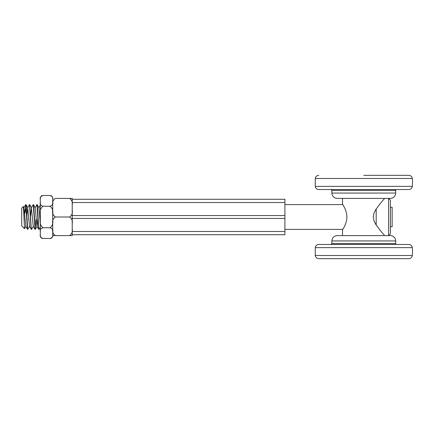 <?xml version="1.0" encoding="UTF-8"?>
<svg xmlns="http://www.w3.org/2000/svg" width="434" height="434" viewBox="0 0 434 434"><rect width="100%" height="100%" fill="white"/><g stroke="black" fill="none" stroke-linecap="round" stroke-linejoin="round"><path stroke-width="0.65" d="M21.7 208.136L21.7 225.864L24.51 228.675L23.458 206.947L23.333 206.503L21.7 208.136M25.931 226.277L24.516 228.675M29.648 226.282L27.727 229.288L26.186 205.553L25.774 204.593L27.418 228.582L27.814 229.407M25.861 204.729L25.243 212.421L25.774 204.593M33.369 226.282L31.536 229.407L31.199 227.476L29.658 204.593M28.704 217.797L28.611 219.713M31.308 229.364L29.517 226.282L27.657 207.723L29.496 204.593L30.89 225.718L31.536 229.407M37.91 217.797L37.096 226.277L35.257 229.402L33.771 206.985L33.217 204.593M35.029 229.369L33.244 226.282L31.384 207.718L33.217 204.588L35.089 229.407M35.17 229.266L35.881 219.713M40.308 227.15L38.979 229.402L38.68 227.893L37.541 207.615L36.95 204.593L38.572 228.49L38.979 229.407M35.105 207.718L36.939 204.593M40.308 223.868L38.957 207.718L37.167 204.636M38.751 229.358L36.961 226.277L35.23 207.718L33.445 204.631M31.384 207.718L30.564 216.203M27.657 207.723L26.843 216.203M27.586 229.364L25.796 226.277L23.935 207.718L25.725 204.636M25.047 218.801L25.02 219.664M24.711 213.555L25.243 209.226M390.367 226.749L392.135 226.749L392.135 207.251L390.367 207.251M388.593 198.392L388.593 235.608L390.367 233.839L390.367 200.161L388.593 198.392M376.186 225.04L376.186 208.96M52.715 198.392L52.715 205.206C52.161 202.239 53.051 199.965 55.378 198.392L72.212 198.392L72.212 205.206C72.766 202.239 71.881 199.965 69.554 198.392L72.212 198.392L72.212 199.277L284.905 199.277L284.905 234.723L72.212 234.723M284.905 202.521L72.212 202.521L72.212 231.479L284.905 231.479M384.649 235.608L380.233 230.47L375.822 224.459L374.005 220.911L373.229 217L374.005 213.089L375.822 209.541L380.233 203.53L384.649 198.392M346.896 217C346.826 209.964 342.323 204.029 342.507 204.061C342.323 204.029 346.826 209.964 346.896 217C346.826 224.036 342.323 229.971 342.507 229.939C342.323 229.971 346.826 224.036 346.896 217M337.191 198.392L390.367 198.392A5.317 5.317 0 0 0 395.683 193.07L331.874 193.07C332.189 196.304 333.963 198.072 337.191 198.392M363.779 175.347L408.779 175.347L363.779 175.347M412.3 186.376L315.258 186.376C315.632 188.318 316.809 189.37 318.778 189.528L408.779 189.528A3.543 3.543 0 0 0 412.3 186.376A35.447 35.447 0 0 0 412.3 178.499A3.543 3.543 0 0 0 408.779 175.347M396.567 189.528A0.884 0.884 0 0 0 395.683 190.412L331.874 190.412L331.874 193.07M363.779 235.608L337.191 235.608C333.963 235.928 332.189 237.696 331.874 240.93L395.683 240.93A5.317 5.317 0 0 0 390.367 235.608L340.739 235.608M412.3 255.501L315.258 255.501C315.632 257.443 316.809 258.49 318.778 258.653L408.779 258.653A3.543 3.543 0 0 0 412.3 255.501A35.447 35.447 0 0 0 412.3 247.624A3.543 3.543 0 0 0 408.779 244.472L318.778 244.472C316.809 244.63 315.632 245.682 315.258 247.624L412.3 247.624M396.567 244.472A0.884 0.884 0 0 1 395.683 243.588L331.874 243.588L330.99 244.472L363.779 244.472M50.056 206.253C52.389 205.347 53.273 204.034 52.715 202.32L52.715 214.125C53.273 210.702 52.384 208.076 50.056 206.253L42.971 206.253C40.644 208.076 39.754 210.702 40.308 214.125L40.308 202.32C39.754 204.034 40.639 205.347 42.971 206.253M50.056 227.747C52.384 225.924 53.273 223.298 52.715 219.875L52.715 231.68C53.273 229.966 52.384 228.653 50.056 227.747L42.971 227.747C40.644 228.653 39.754 229.966 40.308 231.68L40.308 219.875C39.754 223.298 40.644 225.924 42.971 227.747M50.056 238.488C52.384 237.577 53.273 236.27 52.715 234.555L52.715 235.83C52.563 237.431 51.689 238.315 50.089 238.488L42.364 238.418M51.304 238.168L50.876 238.358M50.664 238.418L50.089 238.488M52.715 199.445C53.273 197.73 52.389 196.423 50.056 195.512L50.089 195.512C51.689 195.685 52.563 196.569 52.715 198.17L52.715 199.445M40.308 199.445L40.308 198.17C41.512 194.6 42.131 196.022 42.939 195.512L42.971 195.512C40.639 196.423 39.754 197.73 40.308 199.445L40.308 205.157L38.892 207.604M42.939 238.488C41.339 238.315 40.465 237.431 40.308 235.83L40.308 234.561C39.754 236.27 40.644 237.577 42.971 238.488M42.152 238.358L41.724 238.168M41.268 237.843L40.465 236.394M40.308 206.513L40.308 234.555M40.308 219.875L40.308 214.125M42.971 195.512L50.056 195.512M72.212 228.794L72.212 235.608L69.554 235.608C71.881 234.034 72.766 231.761 72.212 228.794L72.212 223.819C72.766 220.846 71.881 218.579 69.554 217C71.881 215.421 72.766 213.154 72.212 210.181L72.212 205.206M52.715 235.608L55.378 235.608L52.715 235.608L52.715 228.794C52.161 231.761 53.051 234.034 55.378 235.608L72.212 235.608M52.715 210.181C52.161 213.154 53.051 215.421 55.378 217C53.051 218.579 52.161 220.846 52.715 223.819L52.715 210.181M55.378 217L69.554 217M284.905 215.552L72.212 215.552M284.905 218.448L72.212 218.448M412.3 178.499L315.258 178.499C315.632 176.557 316.809 175.51 318.778 175.347M23.371 206.519L24.065 207.718M31.508 207.718L29.724 204.631M27.787 207.723L26.002 204.636M284.905 229.407L342.827 229.407M284.905 204.593L342.827 204.593M342.507 235.608L342.507 229.939M342.507 204.061L342.507 198.392M395.683 190.412L395.683 193.07M315.258 178.499L315.258 186.376M331.874 190.412L330.99 189.528M395.683 243.588L395.683 240.93M331.874 243.588L331.874 240.93M315.258 255.501L315.258 247.624"/></g></svg>
